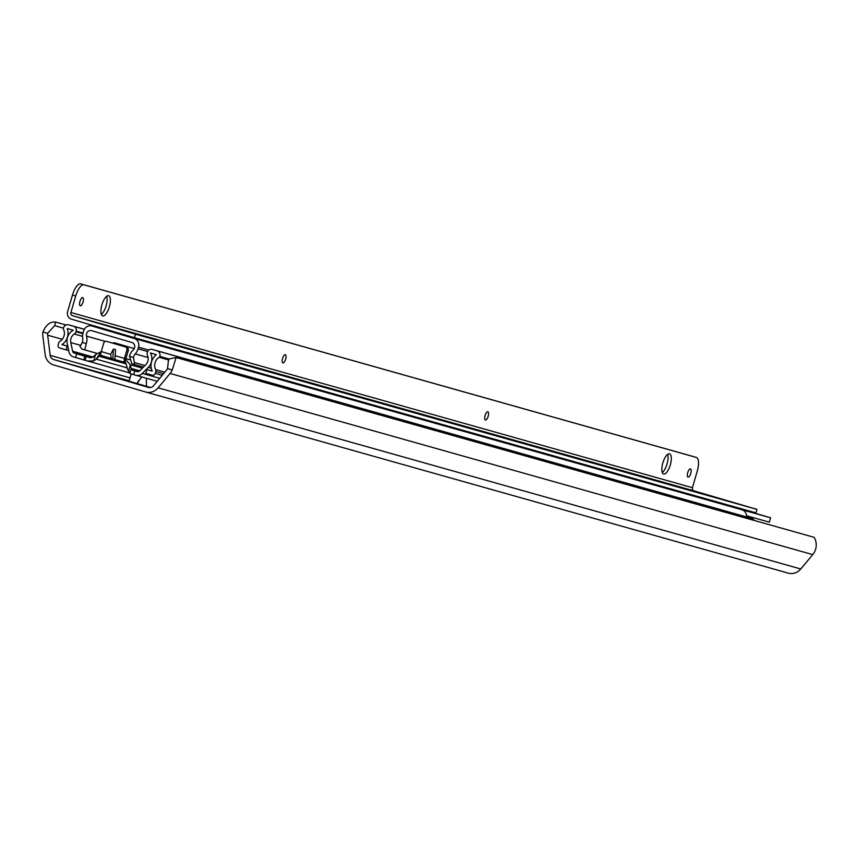 <?xml version="1.0" encoding="UTF-8"?>
<svg xmlns="http://www.w3.org/2000/svg" width="857" height="857" viewBox="0 0 857 857"><rect width="100%" height="100%" fill="white"/><g stroke="black" fill="none" stroke-linecap="round" stroke-linejoin="round"><path stroke-width="1.29" d="M54.709 325.617L55.544 322.039C50.359 321.439 46.139 324.739 42.904 331.948A14.29 13.294 -74.3 0 0 42.85 336.051L45.175 354.627A13.016 12.105 -74.3 0 0 53.595 364.932L145.497 391.949A13.016 12.105 -74.3 0 0 145.615 391.992A13.016 12.105 -74.3 0 0 158.127 387.835L170.093 373.47A14.29 13.294 -74.3 0 0 172.257 369.988L176.092 357.498L168.54 359.083L167.554 368.596A9.106 8.474 105.7 0 1 166.515 370.138L153.521 385.757A5.206 4.842 105.7 0 1 148.507 387.418A5.206 4.842 105.7 0 1 148.465 387.396L53.552 359.49A5.206 4.842 105.7 0 1 50.177 355.366L47.649 335.183A9.106 8.474 105.7 0 1 47.606 333.33L54.709 325.617L63.386 328.167A1.296 1.211 -74.3 0 0 63.461 329.142A9.106 8.474 105.7 0 1 59.861 341.418A2.603 2.421 -74.3 0 0 58.672 342.982L58.137 344.814A2.603 2.421 -74.3 0 0 59.733 347.996L66.118 349.881L67.221 346.132L61.908 344.568A13.016 12.105 -74.3 0 0 67.253 328.51L73.22 330.266A11.709 10.895 -74.3 0 0 67.221 343.55L68.978 351.873A7.156 6.663 -74.3 0 0 73.509 356.93L87.639 361.022L93.692 360.936L96.166 359.115L101.233 351.606L95.62 354.552L92.942 357.155L90.178 357.701L84.811 356.158L83.707 359.908M55.544 322.039L66.118 325.017M145.744 392.024L788.14 573.097A13.016 12.105 -74.3 0 0 788.258 573.129A13.016 12.105 -74.3 0 0 800.77 568.984L812.736 554.618A14.29 13.294 -74.3 0 0 814.15 537.339L176.092 357.498M141.673 376.909L137.034 383.55L129.086 381.204L131.217 373.898M137.259 383.604L146.461 386.314L146.333 378.216M150.543 387.514L146.461 386.314M119.262 378.483L141.63 385.018L119.262 378.483M156.585 382.072L156.842 381.183M122.926 379.587L123.954 379.887M133.788 382.768L135.106 383.154M337.776 403.069L338.044 402.383L329.313 399.919A6.502 2.378 111.6 0 0 327.995 400.305M326.742 399.962A6.502 2.378 -68.4 0 1 328.188 399.48L338.044 402.383M587.495 473.45L587.752 472.764L575.604 469.218L587.752 472.764M351.606 406.079L340.583 402.972L351.606 406.079M340.283 403.776L340.583 402.972M366.293 410.214L355.269 407.107L366.293 410.214M354.969 407.911L355.269 407.107M380.979 414.36L369.967 411.253L380.979 414.36M369.656 412.056L369.967 411.253M395.666 418.495L384.654 415.388L395.666 418.495M384.343 416.191L384.654 415.388M410.353 422.64L399.341 419.534L410.353 422.64M399.041 420.337L399.341 419.534M425.051 426.775L414.027 423.669L425.051 426.775M413.727 424.472L414.027 423.669M439.737 430.921L428.714 427.814L439.737 430.921M428.414 428.618L428.714 427.814M454.424 435.056L443.412 431.949L454.424 435.056M443.101 432.753L443.412 431.949M469.111 439.202L458.099 436.095L469.111 439.202M457.788 436.899L458.099 436.095M483.798 443.337L472.785 440.23L483.798 443.337M472.486 441.034L472.785 440.23M498.495 447.483L487.472 444.376L498.495 447.483M487.172 445.179L487.472 444.376M513.182 451.618L502.159 448.511L513.182 451.618M501.859 449.314L502.159 448.511M527.869 455.763L516.857 452.657L527.869 455.763M516.546 453.46L516.857 452.657M542.556 459.898L531.544 456.792L542.556 459.898M531.233 457.595L531.544 456.792M557.243 464.044L546.23 460.937L557.243 464.044M545.93 461.741L546.23 460.937M571.94 468.179L560.917 465.072L571.94 468.179M560.617 465.876L560.917 465.072M575.304 470.022L575.604 469.218M589.991 474.157L590.302 473.353L600.328 476.31A6.502 2.378 111.6 0 1 600.414 476.342A6.502 2.378 111.6 0 1 601.132 477.295M590.302 473.353L599.204 475.871A6.502 2.378 -68.4 0 1 599.289 475.892A6.502 2.378 -68.4 0 1 599.364 475.935M352.463 407.204L352.73 406.518M341.45 404.097L341.707 403.411M367.16 411.349L367.417 410.664M356.137 408.243L356.405 407.557M381.847 415.484L382.104 414.799M370.824 412.378L371.092 411.692M396.534 419.63L396.791 418.944M385.521 416.523L385.779 415.838M411.221 423.765L411.489 423.079M400.208 420.658L400.465 419.973M425.908 427.911L426.175 427.225M414.895 424.804L415.152 424.119M440.605 432.046L440.862 431.36M429.582 428.939L429.85 428.254M455.292 436.192L455.549 435.506M444.269 433.085L444.537 432.399M469.979 440.327L470.236 439.641M458.966 437.22L459.223 436.534M484.666 444.472L484.933 443.787M473.653 441.366L473.91 440.68M499.352 448.607L499.62 447.922M488.34 445.501L488.597 444.815M514.05 452.753L514.307 452.067M503.027 449.646L503.295 448.961M528.737 456.888L528.994 456.203M517.714 453.782L517.982 453.096M543.424 461.034L543.681 460.348M532.411 457.927L532.668 457.242M558.111 465.169L558.378 464.483M547.098 462.062L547.355 461.377M572.797 469.315L573.065 468.629M561.785 466.208L562.042 465.522M576.472 470.354L576.74 469.657M591.159 474.489L591.426 473.803M130.832 369.699L129.739 373.448L135.792 375.248A7.156 6.663 -74.3 0 0 142.326 373.438L148.282 367.396A11.709 10.895 -74.3 0 0 150.393 352.955L156.36 354.712A13.016 12.105 -74.3 0 0 152.203 371.124L146.901 369.56L145.808 373.309L152.192 375.184A2.603 2.421 -74.3 0 0 155.246 373.373L155.781 371.531A2.603 2.421 -74.3 0 0 155.631 369.581A9.106 8.474 105.7 0 1 159.209 357.294A1.296 1.211 -74.3 0 0 159.798 356.523L159.831 356.405A4.553 4.242 -74.3 0 0 157.045 350.845L152.043 349.377A3.899 3.632 -74.3 0 0 147.468 352.098L147.286 352.698A3.899 3.632 -74.3 0 0 147.479 355.516A7.809 7.263 105.7 0 1 145.819 364.632L139.595 370.942A2.603 2.421 105.7 0 1 137.249 371.606L130.832 369.699L137.988 371.692M75.609 357.551L76.701 353.802L74.27 353.084A2.603 2.421 105.7 0 1 72.62 351.241L70.788 342.564A7.809 7.263 105.7 0 1 74.291 333.994A3.899 3.632 -74.3 0 0 75.973 331.723L76.144 331.123A3.899 3.632 -74.3 0 0 73.756 326.356L68.764 324.889A4.553 4.242 -74.3 0 0 68.721 324.867A4.553 4.242 -74.3 0 0 63.418 328.06M139.734 370.802L131.025 368.349L132.267 370.074M76.701 353.802L84.811 356.158M87.875 361.097L129.889 372.934L87.639 361.022M125.765 363.025A2.603 2.421 -74.3 0 0 124.79 362.447L114.892 359.533L115.566 349.645L113.413 349.12L110.639 354.37L111.356 358.494L114.988 359.554M126.911 350.063L124.469 358.419L125.85 358.804L128.293 350.459L126.911 350.063A2.603 2.421 -74.3 0 0 125.326 346.881L106.739 341.418A2.603 2.421 -74.3 0 0 106.718 341.418A2.603 2.421 -74.3 0 0 103.686 343.239L101.244 351.584L110.639 354.37M124.308 359.319L126.204 364.139L124.79 362.447A3.771 1.382 -73.6 0 1 124.308 359.319L124.469 358.43L130.36 364.761L142.358 368.146M125.883 358.687L129.375 359.672L125.904 358.622M114.763 342.875L134.27 348.595L114.763 342.875A2.603 2.421 -74.3 0 0 112.803 343.186M134.163 348.778A2.603 2.421 -74.3 0 0 133.349 348.338M106.739 341.418L108.111 341.804A2.603 2.421 105.7 0 1 108.111 341.804A2.603 2.421 105.7 0 1 108.089 341.804L126.697 347.278A2.603 2.421 105.7 0 1 128.293 350.459M126.129 363.871L99.08 356.244A2.603 2.421 -74.3 0 1 101.437 355.58L101.437 355.58A2.603 2.421 -74.3 0 0 101.437 355.58L111.346 358.494L101.458 355.58A3.771 1.382 -73.6 0 1 101.447 355.58A3.771 1.382 -73.6 0 1 100.976 352.463M131.025 368.349L130.36 364.761M129.921 372.816L127.639 369.506L126.204 364.139M157.045 350.845L751.943 518.528A4.553 4.242 105.7 0 1 754.353 520.488M751.943 518.528L746.95 517.06A3.899 3.632 105.7 0 1 746.95 517.06A3.899 3.632 105.7 0 0 746.876 517.039M146.901 369.56L152.171 371.049M66.118 349.881L68.71 350.609M67.221 346.132L67.799 346.292M61.908 344.568L67.789 346.228M82.701 338.461A7.809 7.263 105.7 0 1 82.283 342.436L86.278 343.614A12.287 11.43 -74.3 0 0 86.525 336.115A4.296 3.996 105.7 0 1 91.603 330.663L131.967 342.532A4.296 3.996 105.7 0 1 133.296 349.86A12.287 11.43 -74.3 0 0 129.461 356.319L133.467 357.487A7.809 7.263 105.7 0 1 135.256 353.92A13.016 12.105 -74.3 0 0 138.031 348.799L138.502 347.171A7.156 6.663 -74.3 0 0 134.121 338.419L91.999 326.035A7.156 6.663 -74.3 0 0 83.6 331.027L83.129 332.655A13.016 12.105 -74.3 0 0 82.701 338.461M86.278 343.614L84.789 349.935L82.015 349.12L79.958 346.56L82.283 342.436M82.015 349.11L96.991 353.373M133.467 357.487L134.667 364.6L131.882 363.775L129.461 356.319M131.882 363.775L143.419 367.064M730.828 506.112A7.156 6.663 105.7 0 1 730.903 506.123L723.587 504.066A7.156 6.663 105.7 0 1 723.619 504.077L726.104 504.805L723.651 504.109M730.903 506.123A7.156 6.663 105.7 0 1 730.967 506.144L770.614 517.799L741.873 509.733A7.156 6.663 -74.3 0 1 746.543 516.942M682.183 492.646L664.443 487.494L682.151 492.711M681.733 492.518L681.101 492.4M770.614 517.799L769.34 522.17L746.543 515.753M134.549 362.607L144.929 365.532M80.708 283.871L83.954 284.824A13.016 4.767 106.4 0 0 75.716 296.019L70.895 312.505A2.603 2.421 -74.3 0 0 72.481 315.687L135.438 334.198L134.42 337.701L71.463 319.179A6.245 5.806 105.7 0 1 67.639 311.552L72.459 295.065A13.016 4.767 -73.6 0 1 80.708 283.871L693.045 456.47A13.016 4.767 -73.6 0 1 693.067 456.481A13.016 4.767 -73.6 0 1 693.088 456.481M83.954 284.824L696.302 457.424A13.016 4.767 106.4 0 0 696.302 457.424L693.045 456.47L696.323 457.434A13.016 4.767 106.4 0 1 697.244 471.211L692.424 487.697A2.603 2.421 -74.3 0 0 694.009 490.879L756.967 509.39L755.949 512.893L134.42 337.701M106.686 296.243A10.541 3.867 -73.6 0 1 106.107 305.895A10.541 3.867 -73.6 0 1 101.34 314.412M667.624 454.36A10.541 3.867 -73.6 0 1 667.046 464.012A10.541 3.867 -73.6 0 1 662.279 472.528M687.743 472.593A4.296 1.575 -73.6 0 1 690.474 468.897A4.296 1.575 -73.6 0 1 690.774 473.45A4.296 1.575 -73.6 0 1 688.042 477.135A4.296 1.575 -73.6 0 1 687.743 472.593M485.126 415.474A4.296 1.575 -73.6 0 1 487.858 411.788A4.296 1.575 -73.6 0 1 488.158 416.331A4.296 1.575 -73.6 0 1 485.426 420.026A4.296 1.575 -73.6 0 1 485.126 415.474M282.606 358.397A4.296 1.575 -73.6 0 1 285.327 354.702A4.296 1.575 -73.6 0 1 285.638 359.244A4.296 1.575 -73.6 0 1 282.906 362.94A4.296 1.575 -73.6 0 1 282.606 358.397M79.99 301.278A4.296 1.575 -73.6 0 1 82.711 297.583A4.296 1.575 -73.6 0 1 83.022 302.135A4.296 1.575 -73.6 0 1 80.29 305.831A4.296 1.575 -73.6 0 1 79.99 301.278M101.929 304.76A10.541 3.867 -73.6 0 1 108.614 295.697A10.541 3.867 -73.6 0 1 109.364 306.86A10.541 3.867 -73.6 0 1 102.669 315.922A10.541 3.867 -73.6 0 1 101.929 304.76M662.857 462.876A10.541 3.867 -73.6 0 1 669.553 453.814A10.541 3.867 -73.6 0 1 670.292 464.965A10.541 3.867 -73.6 0 1 663.607 474.028A10.541 3.867 -73.6 0 1 662.857 462.876M135.438 334.198L756.967 509.39M42.904 331.948L47.606 333.33M167.554 368.596L172.257 369.988M158.127 387.835L800.77 568.984M170.093 373.47L812.736 554.618M53.552 359.49L129.193 380.808M50.177 355.366L130.05 377.883M47.649 335.183L62.272 339.308M328.188 399.48L329.313 399.919M599.204 475.871L600.328 476.31M133.692 374.627L134.785 370.877M135.92 375.291L157.227 381.29L135.856 375.27M91.11 357.83L74.27 353.084M98.598 356.019A3.771 0.707 -135.4 0 0 99.08 356.244L96.23 359.137L127.115 367.835M96.166 359.115A3.771 0.707 -135.4 0 0 96.23 359.137A8.463 7.874 105.7 0 1 95.256 359.983M95.534 354.637L93.692 360.936M86.182 356.544L85.089 360.294M126.697 347.278L125.326 346.881M124.469 358.43L115.063 355.666M113.413 349.12L112.835 358.922M130.382 364.878L128.539 371.177M142.326 373.438L159.691 378.333M148.282 367.396L151.282 368.242M155.246 373.373L162.187 375.334M155.781 371.531L163.537 373.716M155.631 369.581L164.823 372.174M159.209 357.294L168.883 360.026M159.798 356.523L168.7 359.029M159.831 356.405L168.883 358.965M152.043 349.377L746.95 517.06L152.01 349.367M93.081 357.015L72.62 351.241M70.788 342.564L80.826 345.392M74.291 333.994L82.561 336.33M75.973 331.723L82.872 333.673M76.144 331.123L83.011 333.062M73.756 326.356L84.329 329.334M68.764 324.889L84.361 329.281L68.721 324.867M86.525 336.115L105.411 341.429M91.999 326.035L107.693 330.459L91.935 326.014M145.208 341.032L300.486 384.804L145.208 341.032M338.001 395.377L493.278 439.148L338.001 395.377M530.794 449.721L686.071 493.493L530.794 449.721M730.967 506.144L723.619 504.077M134.121 338.419L741.873 509.733M146.204 341.761L107.468 330.438L146.215 341.772M309.398 387.396L300.261 384.782M531.79 450.45L493.054 439.127L531.801 450.461M724.583 504.794L685.846 493.471M135.256 353.92L148.079 357.53M138.031 348.799L147.683 351.52M138.502 347.171L148.797 350.074M724.604 504.805L686.821 493.407M72.459 295.065L75.716 296.019M70.895 312.505L692.424 487.697M72.481 315.687L694.009 490.879M788.258 573.129L145.615 391.992M137.034 383.55L138.448 380.894M599.289 475.892L600.414 476.342M116.113 343.25L114.742 342.864M124.79 362.447L114.892 359.533M106.718 341.418L108.089 341.804M116.606 333.052L107.446 330.438M107.907 330.438L109.514 330.373M145.829 341.525L144.212 340.454M300.7 384.782L301.236 384.718M338.622 395.87L337.005 394.798M502.191 441.741L493.032 439.116M493.493 439.127L494.028 439.063M531.415 450.214L529.797 449.143M694.984 496.085L686.286 493.471M724.208 504.559L722.59 503.488"/></g></svg>

